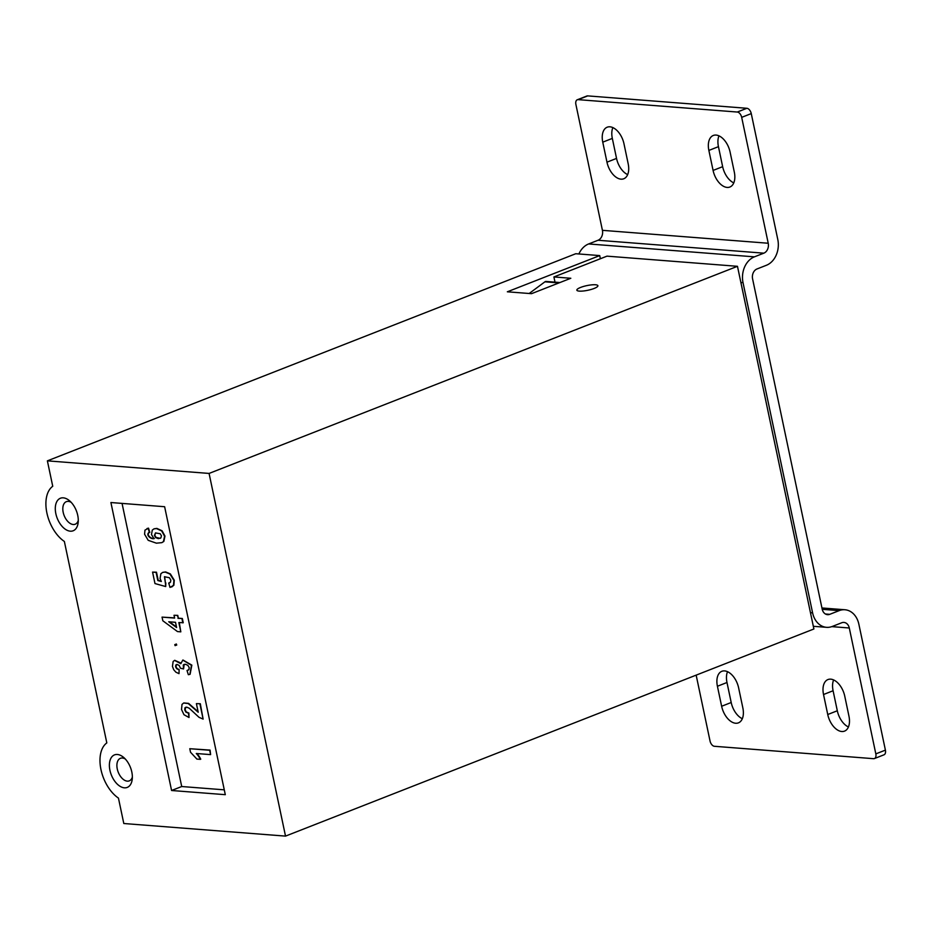 <?xml version="1.0" encoding="UTF-8"?>
<svg xmlns="http://www.w3.org/2000/svg" width="932" height="932" viewBox="0 0 932 932"><rect width="100%" height="100%" fill="white"/><g stroke="black" fill="none" stroke-linecap="round" stroke-linejoin="round"><path stroke-width="1.4" d="M175.088 645.631L174.785 644.641L175.088 645.631M176.684 645.014L176.311 644.059M71.181 502.336A12.116 7.118 -111.4 0 0 68.339 501.381A12.116 7.118 -111.4 0 0 66.405 501.637A12.116 7.118 -111.4 0 0 63.586 513.905A12.116 7.118 -111.4 0 0 73.209 524.506A12.116 7.118 -111.4 0 0 75.247 524.203A12.116 7.118 -111.4 0 0 78.276 520.44M580.636 287.417A10.753 2.388 168.1 0 1 591.622 284.866A10.753 2.388 168.1 0 1 597.901 285.728A10.753 2.388 168.1 0 1 594.103 288.466A10.753 2.388 168.1 0 1 583.117 291.017A10.753 2.388 168.1 0 1 576.838 290.155A10.753 2.388 168.1 0 1 580.636 287.417M117.35 754.477A17.475 10.275 68.6 0 1 123.572 757.355A17.475 10.275 68.6 0 1 132.216 779.42A17.475 10.275 68.6 0 1 124.387 787.82A17.475 10.275 68.6 0 1 109.929 770.286A17.475 10.275 68.6 0 1 117.35 754.477M125.261 758.974A12.116 7.118 -111.4 0 0 122.418 758.019A12.116 7.118 -111.4 0 0 120.496 758.275A12.116 7.118 -111.4 0 0 117.665 770.543A12.116 7.118 -111.4 0 0 127.288 781.144A12.116 7.118 -111.4 0 0 129.338 780.841A12.116 7.118 -111.4 0 0 132.356 777.078M63.271 497.839A17.475 10.275 68.6 0 1 69.492 500.717A17.475 10.275 68.6 0 1 78.137 522.782A17.475 10.275 68.6 0 1 70.296 531.182A17.475 10.275 68.6 0 1 55.838 513.66A17.475 10.275 68.6 0 1 63.271 497.839M558.979 282.92L544.905 281.825A2.645 2.062 -85.5 0 1 546.094 281.452L559.957 282.536M158.324 538.638L160.898 537.892L161.422 535.772L160.211 533.733L155.481 532.929L154.386 535.434L155.667 537.578L158.324 538.638M160.281 538.358L156.063 537.426L154.782 535.283L155.691 532.859M600.383 258.747L599.719 255.589L575.766 253.725L47.381 460.851L52.74 486.271A31.77 18.675 68.6 0 0 46.891 512.961A31.77 18.675 68.6 0 0 64.366 541.457L106.819 742.909A31.77 18.675 68.6 0 0 100.971 769.599A31.77 18.675 68.6 0 0 118.446 798.095L123.805 823.515L285.518 836.109L209.083 473.433L47.381 460.851M285.518 836.109L813.892 628.984L737.468 266.307L606.988 256.149L553.911 276.955L554.994 282.151M696.157 675.129L710.033 740.975A5.289 3.111 -111.4 0 0 714.413 746.287L873.575 758.683A5.289 3.111 -111.4 0 0 874.449 758.555A5.289 3.111 -111.4 0 0 875.824 753.883L849.297 627.993A7.945 6.175 94.5 0 0 843.938 622.425A7.945 6.175 94.5 0 0 841.724 622.762L832.311 626.444A20.644 16.065 -85.5 0 1 826.556 627.329A20.644 16.065 -85.5 0 1 812.599 612.848L743.025 282.652A20.644 16.065 94.5 0 1 754.419 256.848L763.832 253.166A7.945 6.175 94.5 0 0 768.224 243.24L741.686 117.35A5.289 3.111 -111.4 0 0 737.305 112.038L578.143 99.642A5.289 3.111 -111.4 0 0 577.281 99.771A5.289 3.111 -111.4 0 0 575.894 104.442L602.422 230.332A7.945 6.175 -85.5 0 1 598.041 240.258L588.628 243.951L754.419 256.848M165.814 582.931L165.71 586.554L154.98 583.56L152.568 572.097L156.098 572.376L157.823 580.543L161.318 581.486L160.071 578.481L160.875 573.739L162.622 572.423L165.244 572.097L169.962 574.065L173.888 580.391L173.48 585.366L170.02 587.428L168.715 583.082L170.521 582.139L170.824 580.088L169.368 577.712L164.451 576.733L165.407 583.082L164.661 576.652M165.407 583.082L165.71 586.554M174.762 660.322L180.831 663.013M179.002 673.638L179.154 669.584L179.002 673.638L175.903 672.193L173.748 669.759L172.443 666.392L173.142 661.499L174.564 660.392L180.82 663.712L182.777 660.101L191.456 665.285L189.883 674.384L188.334 674.698L187.017 670.516L188.905 669.619L189.208 667.603L187.856 665.332L185.293 664.236L183.255 664.924L183.557 668.931L180.447 668.221L179.235 665.53L177.196 664.481L175.787 665.029L175.577 666.753L176.626 668.663L178.746 669.735M189.01 717.512L183.977 714.728L181.53 709.532L182.008 704.394L183.662 703.019L188.206 703.532L198.213 712.258L196.396 703.625L200.31 703.742L203.118 719.096L199.017 717.314L189.243 708.238L186.738 707.155L184.944 707.784L184.711 709.881L185.899 712.106L188.474 713.225L189.01 717.512L188.881 713.062L186.295 711.955L185.119 709.73L185.817 707.213M200.357 759.347L196.897 759.079L190.524 752.241L189.79 748.711L209.677 750.26L210.597 754.617L196.279 753.499A15.343 9.017 68.6 0 1 200.357 759.347L200.753 759.196A15.343 9.017 68.6 0 0 196.873 753.545M180.808 631.849L177.488 631.581L162.82 620.759L162.052 617.112L174.622 618.079L174.028 615.271L177.767 615.376L178.362 618.184L182.346 618.499L183.231 622.716L178.851 622.564L180.808 631.849L179.294 622.599M177.371 615.528L178.362 618.184M174.028 615.271L177.767 615.376M162.052 617.112L174.575 617.893M148.13 528.293L149.4 532.475C145.194 534.222 150.367 539.348 153.966 538.649L151.485 534.549L152.289 530.11L153.966 528.863L156.471 528.561L161.69 530.937L164.58 536.238L163.45 541.585L161.795 542.657L156.39 543.17L148.2 540.315L144.588 534.246L144.961 530.145L148.526 528.141L149.796 532.312C145.59 534.059 150.763 539.185 154.363 538.486M148.572 532.626L149.796 532.312M162.82 572.341L165.651 571.945L170.358 573.914L174.284 580.228L173.876 585.214L171.674 587.02M177.965 618.347L182.346 618.499M181.95 618.65L182.835 622.879M175.507 622.308L168.739 621.772L176.602 627.527L175.507 622.308M717.419 686.255A16.939 9.961 68.6 0 1 721.846 671.296A16.939 9.961 68.6 0 1 738.633 687.898L742.851 707.912A16.939 9.961 68.6 0 1 738.424 722.859A16.939 9.961 68.6 0 1 721.636 706.258L717.419 686.255L726.983 682.504A16.939 9.961 68.6 0 1 727.519 671.692M742.326 718.712A16.939 9.961 68.6 0 1 731.201 702.507L726.983 682.504M734.311 172.082A16.939 9.961 68.6 0 1 729.873 187.029A16.939 9.961 68.6 0 1 713.085 170.428L708.868 150.425A16.939 9.961 68.6 0 1 713.295 135.466A16.939 9.961 68.6 0 1 730.094 152.067L734.311 172.082M733.775 182.882A16.939 9.961 68.6 0 1 722.649 166.677L718.444 146.662A16.939 9.961 68.6 0 1 718.968 135.862M578.877 253.97A20.644 16.065 -85.5 0 1 588.628 243.951M628.191 163.822A16.939 9.961 68.6 0 1 623.764 178.769A16.939 9.961 68.6 0 1 606.977 162.168L602.759 142.165A16.939 9.961 68.6 0 1 607.186 127.206A16.939 9.961 68.6 0 1 623.986 143.808L628.191 163.822M848.959 716.172A16.939 9.961 68.6 0 1 844.532 731.119A16.939 9.961 68.6 0 1 827.744 714.518L823.527 694.515A16.939 9.961 68.6 0 1 827.954 679.556A16.939 9.961 68.6 0 1 844.753 696.157L848.959 716.172M874.449 758.555L884.014 754.803A5.289 3.111 -111.4 0 0 885.4 750.132L858.873 624.242A20.644 16.065 94.5 0 0 844.916 609.749A20.644 16.065 94.5 0 0 839.161 610.635L829.76 614.328A7.945 6.175 -85.5 0 1 827.546 614.666A7.945 6.175 -85.5 0 1 822.175 609.097L752.59 278.901A7.945 6.175 94.5 0 1 756.982 268.975L766.384 265.282A20.644 16.065 94.5 0 0 777.789 239.489L751.262 113.599A5.289 3.111 -111.4 0 0 746.882 108.287L587.719 95.891A5.289 3.111 -111.4 0 0 586.845 96.019L577.281 99.771M848.435 726.972A16.939 9.961 68.6 0 1 837.309 710.767L833.091 690.752A16.939 9.961 68.6 0 1 833.627 679.952M627.667 174.622A16.939 9.961 68.6 0 1 616.541 158.417L612.324 138.402A16.939 9.961 68.6 0 1 612.86 127.602M544.905 281.825L529.178 293.498M599.719 255.589L507.346 291.798L531.531 293.673L570.815 278.272L553.911 276.955M110.908 502.534L164.626 506.717L225.299 794.681L171.581 790.499L110.908 502.534M122.057 503.408L181.717 786.526L171.581 790.499M181.717 786.526L224.286 789.835M737.468 266.307L209.083 473.433M189.79 748.711L210.084 750.097L210.597 754.617M196.396 703.625L200.31 703.742M152.568 572.097L156.494 572.213L158.219 580.38L161.131 581.172M183.86 702.949L188.602 703.38L198.097 711.722M168.715 583.082L169.775 582.815M187.017 670.516L188.217 670.224M184.198 664.318L183.557 668.931M182.987 660.031L191.852 665.133L190.081 674.29M169.426 621.83L176.498 626.991M154.164 528.793L156.879 528.397L162.086 530.786L164.976 536.075L163.846 541.422L161.993 542.575M146.988 528.537L148.526 528.141M176.556 664.516L175.973 666.601L177.022 668.512L179.154 669.584M199.914 703.893L203.118 719.096M810.467 612.673L812.599 612.848M740.882 282.489L743.025 282.652M731.201 702.507L721.636 706.258M722.649 166.677L713.085 170.428M602.422 230.332L768.224 243.24M831.81 626.63L849.297 627.993M737.305 112.038L746.882 108.287M741.686 117.35L751.262 113.599M578.143 99.642L587.719 95.891M598.041 240.258L763.832 253.166M825.403 613.99L829.76 614.328M718.444 146.662L708.868 150.425M616.541 158.417L606.977 162.168M822.222 609.318L839.161 610.635M833.091 690.752L823.527 694.515M837.309 710.767L827.744 714.518M875.824 753.883L885.4 750.132M612.324 138.402L602.759 142.165M174.785 644.641L176.381 644.012M813.333 626.304L826.556 627.329M844.916 609.749L821.942 607.967M175.169 645.62L176.765 645.002"/></g></svg>
